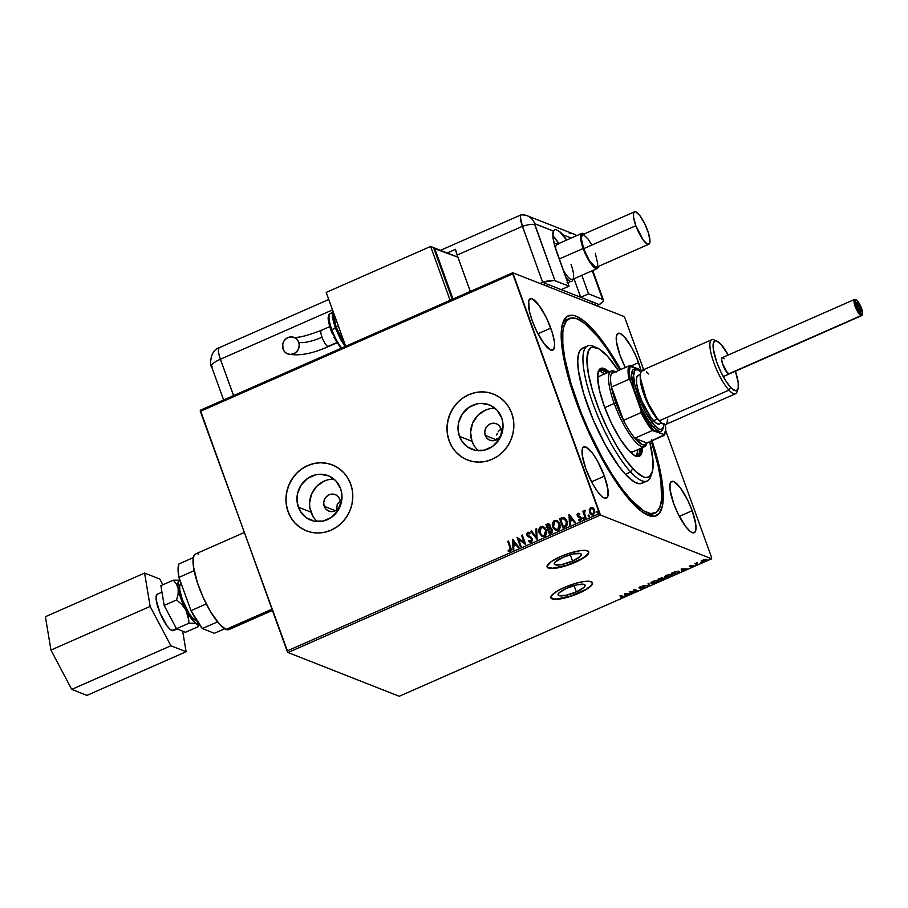 <?xml version="1.0" encoding="UTF-8"?>
<svg xmlns="http://www.w3.org/2000/svg" width="908" height="908" viewBox="0 0 908 908"><rect width="100%" height="100%" fill="white"/><g stroke="black" fill="none" stroke-linecap="round" stroke-linejoin="round"><path stroke-width="1.36" d="M553.698 521.044L552.382 523.984L553.154 527.889L555.56 530.363L558.874 529.943L560.259 526.617L559.464 523.099L556.922 520.534L553.71 521.033M555.73 530.42L553.006 527.139C551.973 524.472 552.529 522.304 554.663 520.625L554.47 520.545C552.336 522.225 551.78 524.404 552.802 527.06L555.809 530.465L558.114 530.42C560.27 528.762 560.838 526.595 559.816 523.927L556.82 520.488L554.47 520.545L556.91 520.534M576.342 591.903L574.049 585.558L576.342 591.903L565.968 595.308L558.897 595.625L558.045 594.479L559.26 592.663L566.853 588.168A14.358 3.496 -19.9 0 1 585.104 585.149A14.358 3.496 -19.9 0 1 576.342 591.903A14.358 3.496 -19.9 0 1 558.091 594.922A14.358 3.496 -19.9 0 1 566.853 588.168L577.216 584.763L584.298 584.446L585.138 585.581L583.935 587.397L576.342 591.903M572.562 561.042L570.258 554.697L572.562 561.042L562.188 564.447L555.117 564.765L554.266 563.618L555.48 561.802L563.062 557.308A14.358 3.496 -19.9 0 1 581.313 554.289A14.358 3.496 -19.9 0 1 572.562 561.042A14.358 3.496 -19.9 0 1 554.311 564.061A14.358 3.496 -19.9 0 1 563.062 557.308L573.436 553.903L580.507 553.585L581.358 554.72L580.144 556.547L572.562 561.042M547.047 566.842A22.144 5.391 160.1 0 0 575.127 562.052L575.229 562.324A22.144 5.391 -19.9 0 1 547.093 566.978A22.144 5.391 -19.9 0 1 560.599 556.559L550.952 561.836L547.025 566.297L548.33 568.056L550.135 568.453L555.696 568.204L563.119 566.626L575.229 562.324L584.865 557.047L588.793 552.586L588.543 551.553L585.683 550.43L580.121 550.679L568.646 553.483L560.599 556.559A22.144 5.391 -19.9 0 1 588.725 551.905A22.144 5.391 -19.9 0 1 575.229 562.324L575.127 562.052A22.144 5.391 160.1 0 0 588.668 551.769M550.827 597.702A22.144 5.391 160.1 0 0 578.907 592.913L579.009 593.185A22.144 5.391 -19.9 0 1 550.872 597.839A22.144 5.391 -19.9 0 1 564.379 587.419L557.444 590.938L551.349 595.864L551.065 598.19L552.121 598.917L559.476 599.064L566.898 597.487L579.009 593.185L588.656 587.907L592.584 583.447L592.322 582.414L589.462 581.29L583.901 581.54L576.489 583.118L564.379 587.419A22.144 5.391 -19.9 0 1 592.515 582.766A22.144 5.391 -19.9 0 1 579.009 593.185L578.907 592.913A22.144 5.391 160.1 0 0 592.459 582.63M655.02 513.031A106.27 27.467 -113.8 0 1 631.23 500.058L630.095 500.558L631.23 500.058L643.715 510.886L650.593 513.576L656.007 512.509L659.719 507.72L661.614 499.4L660.899 481.036L658.062 465.543L651.274 441.061A106.27 27.467 -113.8 0 1 655.02 513.031L652.409 514.178A106.27 27.467 -113.8 0 1 645.849 514.246A106.27 27.467 66.2 0 0 653.658 513.474M652.023 440.732A109.221 28.227 -113.8 0 1 647.688 515.131A109.221 28.227 -113.8 0 1 576.115 401.563L592.663 440.766L602.231 459.3L612.185 476.155L622.139 490.695L631.718 502.351L640.537 510.693L648.267 515.369L654.623 516.232L659.344 513.224L662.25 506.471L663.237 496.245L661.047 475.247L657.222 458.268L651.672 439.654M485.281 435.443L496.494 439.847L485.281 435.443L484.759 432.083L485.508 428.712L487.414 425.852L490.184 423.911L493.407 423.207L496.574 423.843L499.218 425.716L500.944 428.542A8.853 8.274 111.5 0 1 498.901 438.042A8.853 8.274 111.5 0 1 489.866 440.232A8.853 8.274 111.5 0 1 485.281 435.443A8.853 8.274 111.5 0 1 487.324 425.943A8.853 8.274 111.5 0 1 496.347 423.752A8.853 8.274 111.5 0 1 500.944 428.542L501.466 431.902L500.717 435.261L498.81 438.133L496.029 440.074L492.817 440.777L489.639 440.142L486.994 438.269L485.281 435.443M324.224 506.312L335.438 510.716L324.224 506.312L323.702 502.953L324.451 499.582L326.358 496.721L329.139 494.781L332.351 494.077L335.529 494.712L338.173 496.585L339.887 499.411A8.853 8.274 111.5 0 1 337.844 508.911A8.853 8.274 111.5 0 1 328.821 511.102A8.853 8.274 111.5 0 1 324.224 506.312A8.853 8.274 111.5 0 1 326.267 496.812A8.853 8.274 111.5 0 1 335.302 494.622A8.853 8.274 111.5 0 1 339.887 499.411L340.409 502.771L339.66 506.131L337.753 509.002L334.984 510.943L331.761 511.647L328.594 511.011L325.938 509.138L324.224 506.312M334.099 479.22A23.869 22.314 -68.5 0 0 310.956 512.146L298.369 507.197A23.869 22.314 111.5 0 1 303.874 481.603A23.869 22.314 111.5 0 1 328.219 475.701A23.869 22.314 111.5 0 1 340.579 488.629L341.714 493.044L341.397 502.283L337.753 510.852L331.318 517.447L323.089 521.067L314.304 521.169L306.302 517.719L300.31 511.261L297.245 502.771L297.552 493.543L301.195 484.974L307.63 478.368L315.859 474.748L320.274 474.248L328.821 475.951L335.96 481.002L340.579 488.629A23.869 22.314 111.5 0 1 335.075 514.212A23.869 22.314 111.5 0 1 310.74 520.125A23.869 22.314 111.5 0 1 298.369 507.197L310.956 512.146A23.869 22.314 -68.5 0 0 317.437 521.555M495.144 408.35A23.869 22.314 -68.5 0 0 472.001 441.277L459.425 436.328A23.869 22.314 111.5 0 1 464.93 410.734A23.869 22.314 111.5 0 1 489.264 404.832A23.869 22.314 111.5 0 1 501.625 417.759L502.76 422.175L502.453 431.414L498.798 439.983L492.374 446.577L484.134 450.198L475.349 450.3L467.359 446.849L461.366 440.391L458.29 431.902L458.597 422.674L462.251 414.105L468.676 407.499L476.916 403.878L481.319 403.379L489.877 405.082L497.005 410.132L501.625 417.759A23.869 22.314 111.5 0 1 496.12 443.342A23.869 22.314 111.5 0 1 471.785 449.256A23.869 22.314 111.5 0 1 459.425 436.328L472.001 441.277A23.869 22.314 -68.5 0 0 478.493 450.686M493.396 394.038A35.423 33.119 111.5 0 1 511.749 413.219L508.866 407.181L504.893 401.904L499.968 397.591L494.304 394.413L488.107 392.483L481.603 391.881L475.066 392.631L468.732 394.696L462.842 398.01L457.632 402.426L453.296 407.794L450.005 413.9L447.882 420.517L447.008 427.373L447.428 434.217L449.108 440.789A35.423 33.119 111.5 0 1 457.28 402.8A35.423 33.119 111.5 0 1 493.396 394.038L493.498 394.072A35.423 33.119 -68.5 0 0 457.36 402.857A35.423 33.119 -68.5 0 0 449.199 440.823A35.423 33.119 -68.5 0 0 467.541 460.004L467.461 459.97A35.423 33.119 111.5 0 1 449.108 440.789L451.991 446.827L455.964 452.105L460.878 456.406L466.553 459.596L472.75 461.525L479.242 462.127L485.791 461.377L492.125 459.312L498.004 455.998L503.214 451.571L507.549 446.203L510.841 440.096L512.963 433.491L513.837 426.635L513.429 419.791L511.749 413.219A35.423 33.119 111.5 0 1 503.577 451.197A35.423 33.119 111.5 0 1 467.461 459.97M332.351 464.907A35.423 33.119 111.5 0 1 350.704 484.089L347.821 478.051L343.837 472.773L338.922 468.46L333.259 465.282L327.05 463.352L320.558 462.751L314.02 463.5L307.687 465.566L301.796 468.88L296.587 473.295L292.251 478.664L288.96 484.77L286.837 491.387L285.963 498.242L286.372 505.086L288.052 511.658A35.423 33.119 111.5 0 1 296.224 473.67A35.423 33.119 111.5 0 1 332.351 464.907L332.441 464.941A35.423 33.119 -68.5 0 0 296.314 473.726A35.423 33.119 -68.5 0 0 288.154 511.692A35.423 33.119 -68.5 0 0 306.495 530.874L306.405 530.84A35.423 33.119 111.5 0 1 288.052 511.658L290.935 517.696L294.918 522.974L299.833 527.276L305.497 530.465L311.705 532.394L318.197 532.996L324.735 532.247L331.068 530.181L336.959 526.867L342.168 522.441L346.504 517.072L349.796 510.966L351.918 504.36L352.792 497.505L352.383 490.661L350.704 484.089A35.423 33.119 111.5 0 1 342.532 522.066A35.423 33.119 111.5 0 1 306.405 530.84M692.18 510.716A28.046 7.253 -113.8 0 1 694.211 532.735A28.046 7.253 -113.8 0 1 673.645 503.418L677.89 513.485L685.461 526.311L690.182 531.441L692.168 532.644L695.006 532.099L695.755 530.363L695.755 524.313L692.18 510.716L687.935 500.649L680.364 487.834L673.657 481.49L670.808 482.046L670.059 483.782L670.059 489.832L673.645 503.418A28.046 7.253 -113.8 0 1 671.614 481.399A28.046 7.253 -113.8 0 1 692.18 510.716L679.343 516.368L692.18 510.716M550.781 328.106A28.046 7.253 -113.8 0 1 552.813 350.125A28.046 7.253 -113.8 0 1 532.247 320.808L536.492 330.875L544.062 343.689L550.77 350.034L553.619 349.478L554.618 345.119L554.368 341.692L552.416 333.02L546.537 318.038L538.966 305.213L532.258 298.88L530.624 298.664L528.672 301.161L529.409 311.296L532.247 320.808A28.046 7.253 -113.8 0 1 530.215 298.789A28.046 7.253 -113.8 0 1 550.781 328.106L537.945 333.747L550.781 328.106M604.388 476.167A28.046 7.253 -113.8 0 1 606.408 498.197A28.046 7.253 -113.8 0 1 585.853 468.88L592.549 483.703L597.668 491.761L602.39 496.903L604.376 498.106L607.214 497.55L607.963 495.813L607.963 489.764L604.388 476.167L597.68 461.343L592.572 453.285L585.853 446.952L583.015 447.496L582.266 449.233L582.266 455.283L585.853 468.88A28.046 7.253 -113.8 0 1 583.821 446.861A28.046 7.253 -113.8 0 1 604.388 476.167L591.539 481.819L604.388 476.167M638.574 362.644A28.046 7.253 -113.8 0 1 640.878 369.965L636.587 357.582L631.877 347.821L624.307 336.766L620.05 333.429L618.416 333.202L616.464 335.71L616.464 341.76L620.039 355.357L625.328 367.513A28.046 7.253 -113.8 0 1 620.039 355.357A28.046 7.253 -113.8 0 1 618.019 333.327A28.046 7.253 -113.8 0 1 638.574 362.644L630.878 366.038L638.574 362.644M288.029 652.523L600.46 515.029L711.668 558.783L399.236 696.277L288.029 652.523L200.316 411.381L512.759 273.887L599.496 513.497L287.053 650.979L200.316 410.223L512.759 272.74L200.316 410.223L200.316 411.381L512.759 273.887L512.759 272.74L623.966 316.495L512.759 272.74L600.46 515.029L599.496 513.497L287.053 650.979L288.029 652.523L399.236 696.277L711.668 558.783L600.46 515.029L288.029 652.523M701.43 561.121L701.884 561.836L704.233 561.587L707.071 559.737L703.496 559.884L701.509 561.008L701.623 561.768L705.493 561.144L706.776 559.498L705.21 559.453L702.905 560.123L701.623 561.768M697.48 564.628L698.184 564.322L696.538 563.482L697.492 562.574L694.983 563.641L697.48 564.628L695.539 563.403L697.48 564.628L698.184 564.322L696.595 563.607L697.492 562.574L694.983 563.641L697.48 564.628M690.069 565.775L689.501 566.649L692.69 566.297L690.75 567.341L693.406 566.251L690.08 566.308L691.783 565.309L689.388 566.615L692.6 566.217L690.75 567.341L692.532 566.842L693.292 565.911L690.08 566.308L691.783 565.309L689.388 566.615M677.232 573.538L679.445 572.131L678.503 571.2L671.693 573.13L675.109 574.469L677.232 573.538C679.547 572.415 680.16 571.688 679.07 571.348L675.37 571.609L671.693 573.13L675.109 574.469L677.232 573.538M661.523 580.45L664.758 578.51L662.216 578.612L662.511 578.044L661.591 577.874L658.107 579.111L661.523 580.45L658.663 578.861L661.523 580.45L664.531 578.317L662.216 578.612L662.352 577.942L658.107 579.111L661.523 580.45M649.22 585.864L648.857 583.174L648.096 583.515L648.46 585.512L642.887 585.808L649.22 585.864L648.425 585.32L649.345 585.808L648.857 583.174L648.096 583.515L648.46 585.512L642.887 585.808L649.22 585.864M633.296 592.867L630.754 591.868L637.859 590.858L634.454 589.519L633.75 589.825L636.292 590.824L629.323 591.766L632.592 593.185L633.296 592.867L630.754 591.868L637.859 590.858L634.454 589.519L633.75 589.825L636.292 590.824L629.176 591.834L633.296 592.867M622.196 596.806L622.411 597.419L620.346 598.315L623.512 596.885L619.926 595.909L622.196 596.806L620.482 595.659L622.196 596.806L620.346 598.315L622.457 597.714L622.933 596.511L620.629 595.603L619.926 595.909L622.196 596.806L622.105 597.577M624.727 593.798L625.215 596.431L625.828 595.251L628.393 594.116L631.185 593.798L624.84 593.741L625.215 596.431L625.828 595.251L628.393 594.116L631.185 593.798L624.727 593.798M643.522 588.441L644.34 587.181L639.731 587.646L642.319 586.466L638.96 587.896L643.715 587.51L640.719 589.054L643.329 588.532L644.521 587.238L639.834 587.726L642.319 586.466L639.141 588.043L643.817 587.544L640.719 589.054L643.522 588.441M650.968 583.14L656.7 582.641C658.856 581.506 659.424 580.757 658.413 580.394L653.056 581.256C650.923 582.391 650.378 583.129 651.399 583.492L656.28 582.822L658.822 580.723L654.804 580.632L651.433 582.21L651.399 583.492L650.968 582.834M664.985 577.511L671.057 576.296L672.408 574.741L669.968 574.321L666.438 575.366L664.531 577L670.286 576.671C672.442 575.536 673.01 574.787 671.999 574.412L666.642 575.275C664.508 576.41 663.964 577.159 664.985 577.511L664.554 577.159M681.182 568.953L681.67 571.586L682.283 570.406L684.848 569.271L687.64 568.953L681.295 568.896L681.67 571.586L682.283 570.406L684.848 569.271L687.64 568.953L681.182 568.953M695.017 565.514L696.232 565.139L695.312 565.139M700.397 563.142L701.612 562.767L700.704 562.767M709.182 559.271L710.396 558.897L709.489 558.908M711.668 557.637L665.609 430.381L711.668 557.637M643.636 369.681L624.931 318.027L643.636 369.681M591.721 514.881L589.644 512.464L589.247 509.638L590.041 513.531L592.061 514.961L593.31 514.791L594.899 512.191L593.98 508.911L591.324 507.493L589.247 509.638L590.926 507.742L589.247 509.638L589.451 512.384L591.619 514.847L593.31 514.791L594.604 510.114L593.038 507.969L590.926 507.742L593.23 508.049M585.297 518.184L586 517.866L584.366 512.623L585.002 510.273L583.878 511.999L583.515 510.988L582.811 511.295L585.297 518.184L586 517.866L584.423 513.145L585.308 510.33L583.878 511.999L583.515 510.988L582.811 511.295L585.297 518.184M579.179 520.545L580.348 520.5L581.109 517.855L577.897 515.369L578.248 514.144L579.406 514.473L579.599 513.701L577.897 513.315L577.091 514.371L577.624 516.47L580.348 518.037L580.291 519.421L578.736 519.387L578.566 520.205L580.121 520.579L581.131 519.648L581.109 517.855L577.829 515.029L579.599 513.701L577.897 513.315L579.803 513.78M565.048 527.094L566.796 525.743L567.33 524.029L566.036 519.228L563.198 517.378L559.521 518.604L562.926 528.025L565.048 527.094C567.364 525.675 567.977 523.632 566.887 520.954L563.198 517.378L559.521 518.604L562.926 528.025L565.048 527.094M549.34 534.006L552.007 532.587L552.575 530.59L551.485 528.286L550.044 527.798L549.953 524.915L548.137 523.746L545.935 524.574L549.34 534.006L551.167 533.2L552.359 529.58L550.044 527.798L550.169 525.414L548.841 523.837L545.935 524.574L549.34 534.006M537.048 539.409L536.673 528.649L535.913 528.989L536.276 537.116L531.475 530.942L530.703 531.282L537.048 539.409M521.113 546.423L518.582 539.409L525.687 544.414L522.27 534.994L521.567 535.3L524.109 542.326L517.004 537.309L520.409 546.73L521.113 546.423L518.582 539.409L525.687 544.414L522.27 534.994L521.567 535.3L524.109 542.326L517.004 537.309L520.409 546.73L521.113 546.423M508.446 550.339L508.855 551.462L508.446 550.339L510.114 550.589L510.024 547.649L510.421 549.919L508.253 550.259L508.162 551.145L510.285 551.474L511.329 549.601L508.446 541.077L507.754 541.384L510.217 547.728L507.754 541.384L510.024 547.649L509.921 550.509L508.253 550.259L508.957 551.508M512.555 539.273L513.031 549.976L513.803 549.646L513.644 546.207L516.209 545.084L518.241 547.683L519.001 547.354L512.668 539.216L513.031 549.976L513.803 549.646L513.644 546.207L516.209 545.084L518.241 547.683L519.001 547.354L512.555 539.273M530.113 542.246L528.535 541.054L531.339 542.201L532.542 539.738L531.282 537.332L527.798 535.164L527.945 533.359L529.807 533.915L530.136 533.098L527.957 532.224L526.822 533.563L527.117 535.561L531.067 538.274L531.759 539.704L530.942 541.259L528.933 540.317L528.535 541.054L531.339 542.201L532.349 538.807L527.65 534.846L528.138 533.246L528.944 533.291M542.326 536.48L539.216 533.041L541.974 536.333L545.288 535.924L546.65 531.668L544.868 527.605L542.269 526.254L539.863 527.264L538.796 529.966L539.409 533.121C538.387 530.454 538.943 528.286 541.077 526.595L540.884 526.526C538.75 528.206 538.194 530.374 539.216 533.041L542.224 536.446L544.516 536.401C546.684 534.744 547.252 532.576 546.23 529.909L543.234 526.47L540.884 526.526L543.324 526.515M569.01 514.427L569.486 525.142L570.258 524.801L570.099 521.362L572.664 520.239L574.696 522.849L575.456 522.509L569.123 514.371L569.486 525.142L570.258 524.801L570.099 521.362L572.664 520.239L574.696 522.849L575.456 522.509L569.01 514.427M583.901 519.104L582.834 518.491L583.833 518.945L583.878 517.719L582.788 517.912L583.027 518.57L583.333 517.526L582.834 518.491L583.708 519.024L584.003 517.98L583.14 517.447L584.196 518.059M589.281 516.731L588.225 516.119L589.213 516.573L589.258 515.347L588.18 515.54L588.418 516.198L588.713 515.154L588.225 516.119L589.088 516.652L589.394 515.608L588.52 515.074L589.587 515.687M598.066 512.861L597.01 512.26L597.997 512.714L598.043 511.488L596.965 511.669L597.203 512.339L597.498 511.295L597.01 512.26L597.873 512.782L598.179 511.737L597.305 511.215L598.372 511.817M623.966 316.495L624.931 318.027L623.966 316.495M620.697 369.545L602.288 340.829L588.18 324.565L583.889 320.83L576.16 316.154L572.789 315.235L567.228 316.313L563.403 321.216L561.439 329.752L562.166 348.615L567.205 373.256L576.115 401.563A109.221 28.227 -113.8 0 1 562.915 322.476A109.221 28.227 -113.8 0 1 620.697 369.545M568.158 319.196A106.27 27.467 66.2 0 0 562.324 324.428A106.27 27.467 -113.8 0 1 566.796 319.639L569.384 318.504M646.258 514.359L646.655 513.497M500.546 429.405L499.23 430.494L500.546 429.405M498.129 431.833L499.23 430.494L498.129 431.833M496.721 434.989L497.278 433.343L496.721 434.989M496.562 438.394L496.982 440.039L496.562 438.394M340.262 500.807L337.209 504.598L336.562 510.035L337.209 504.598L340.477 500.66M327.152 463.386L320.66 462.785M314.111 463.534L307.778 465.6L301.899 468.914M296.689 473.34L292.353 478.709L289.062 484.815L286.939 491.421L286.065 498.276M286.474 505.12L288.154 511.692L291.037 517.73M295.009 523.008L299.924 527.321L305.599 530.499M488.198 392.517L481.705 391.916M475.168 392.665L468.834 394.73L462.944 398.044M457.734 402.471L453.398 407.84L450.107 413.946L447.984 420.552L447.111 427.407M447.519 434.251L449.199 440.823L452.082 446.861M456.066 452.139L460.98 456.452L466.644 459.63M489.503 408.827L485.224 410.223L477.756 415.433L472.614 423.162L470.594 432.242L472.001 441.277L473.942 445.351M328.446 479.696L324.179 481.092L316.699 486.302L311.569 494.031L309.549 503.111L309.821 507.72L312.897 516.221M508.162 551.145L510.285 551.474L510.75 547.433L508.446 541.077L507.754 541.384L508.503 541.213L507.947 541.463L510.659 549.215L510.205 550.543L508.73 550.441M518.343 547.638L516.209 545.084L518.343 547.638M513.224 549.896L512.748 539.341L513.224 549.896M513.792 545.186L515.755 544.323L513.429 541.52L515.755 544.323L513.429 541.52L515.562 544.244L513.599 545.106L515.755 544.323L513.599 545.106L513.429 541.52L513.792 545.186M520.556 546.673L517.004 537.309L520.556 546.673M524.313 542.405L521.567 535.3L522.327 535.13L521.76 535.38L524.313 542.405M525.584 544.459L518.582 539.409L525.584 544.459M530.227 541.281L528.933 540.317L528.535 541.054L529.092 540.476L528.728 541.123L530.34 542.337M530.942 541.259L531.634 539.102L530.329 541.327M531.067 538.274L529.364 537.286L531.067 538.274M527.843 536.469L529.557 537.366L527.162 535.277L527.843 536.469M528.138 533.246L529.807 533.915L530.136 533.098L527.798 532.281L526.958 535.198L527.798 532.281L529.046 532.315M529.239 533.427L528.331 533.325M529.307 541.701L529.966 542.178M529.273 532.406L527.355 532.871L527.094 535.073L528.15 536.639L531.078 538.194M531.271 538.353L531.782 540.691L530.011 541.168M531.475 530.942L530.703 531.282L531.566 531.067L530.896 531.362L537.15 539.375L536.673 528.649L535.913 528.989L536.276 537.116L531.475 530.942M536.469 537.196L535.913 528.989L536.685 528.808L536.106 529.069L536.469 537.196M543.642 526.64L540.68 526.81L539.057 529.512L539.579 533.541L542.178 536.412M543.381 527.571L545.595 529.954L546.003 533.2L544.664 535.357L542.314 535.448M542.428 535.504L544.346 535.527L545.719 530.295L544.153 535.448L542.326 535.47L539.919 532.735L541.259 527.469L543.154 527.48L545.719 530.295L543.256 527.525M549.022 523.916L546.128 524.654L549.488 533.938L545.935 524.574L548.931 523.882M550.929 527.945L550.044 527.798M550.691 528.808L551.735 529.693L551.848 531.486L549.885 532.803L551.848 529.966L550.135 528.762M549 524.938L549.783 526.946L548.273 528.331L549.669 525.823L547.91 524.994M546.979 525.233L548.704 524.813L549.669 525.823L548.636 528.172L546.979 525.233L549.476 525.743L549.329 527.503L548.08 528.252L546.979 525.233M549.942 528.683L551.848 529.966L551.451 531.748L549.885 532.803L548.432 529.228L549.942 528.683L551.655 529.886L549.692 532.724L548.432 529.228L550.747 528.819M547.717 524.915L548.807 524.858M555.912 530.499L553.006 527.139L552.552 524.983L553.301 521.805L555.526 520.375M557.24 520.67L556.048 520.352M559.305 524.313L559.498 527.639L557.932 529.546L555.9 529.477L553.505 526.754L554.845 521.498L556.74 521.51L559.305 524.313L556.933 521.578L559.305 524.313L557.739 529.466L559.305 524.313M557.739 529.466L555.106 529.035L553.392 526.402L553.369 523.269L555.185 521.374L557.501 521.93L559.226 524.586L559.294 527.559L557.739 529.466M564.674 517.821L562.801 517.492L559.714 518.672L563.074 527.957L559.521 518.604L564.209 517.617M564.118 517.571L563.198 517.378M563.891 518.57L565.911 520.318L566.74 523.734L565.934 525.516L563.482 526.822L560.565 519.263L564.095 518.627M563.153 518.434L565.423 519.773L566.558 523.042L565.979 525.176L563.482 526.822L566.024 525.426L566.376 521.34L565.832 525.346L563.278 526.742L560.565 519.263L563.153 518.434L566.376 521.34L563.346 518.502M574.798 522.804L572.664 520.239L574.798 522.804M569.679 525.051L569.214 514.495L569.679 525.051M570.247 520.341L572.21 519.478L569.884 516.675L572.21 519.478L569.884 516.675L572.017 519.399L570.054 520.273L572.21 519.478L570.054 520.273L569.884 516.675L570.247 520.341M579.599 513.701L577.897 513.315L577.204 515.71L580.416 518.207L579.962 519.682L578.736 519.387L579.281 520.579M578.248 514.144L579.406 514.473M579.599 514.552L578.441 514.223L579.599 514.552M580.496 516.89L578.294 515.914M580.099 516.607L580.689 516.97M578.566 520.205L578.918 519.512L580.155 519.762L578.736 519.387M579.61 520.681L578.918 519.512L580.155 519.762L580.609 518.275L577.817 516.675L580.019 517.617M580.076 517.605L579.202 517.31M577.817 516.675L577.204 515.71L577.897 513.315M579.406 513.542L578.09 513.395L577.284 514.439L577.658 516.312L578.884 517.22M579.168 513.44L578.544 513.304M580.212 517.696L580.155 519.762M584.003 517.98L583.14 517.447M582.834 518.491L583.708 519.024M583.867 517.605L582.981 517.991L583.617 519.138M585.444 518.116L582.811 511.295L583.56 511.125L583.004 511.374L585.444 518.116M585.354 510.364L584.071 512.078L584.684 510.33L585.501 510.398M589.394 515.608L588.52 515.074M588.225 516.119L589.088 516.652M589.258 515.233L588.373 515.619L589.008 516.765M593.038 507.969L590.733 507.663L589.371 510.069L589.451 512.384L592.254 515.04M592.13 507.572L591.517 507.572M591.868 513.996L593.196 514.03L594.093 510.512L592.391 508.582L593.9 510.432L593.003 513.951L591.766 513.962L590.155 512.078L591.029 508.514L592.606 508.673L594.002 510.285L594.241 512.702L593.196 514.03L591.426 513.724M592.413 508.605L593.809 510.205L594.048 512.623L593.003 513.951L591.221 513.644L589.95 510.114L590.813 508.628L592.3 508.548M598.179 511.737L597.305 511.215M597.01 512.26L597.873 512.782M598.043 511.363L597.158 511.749L597.793 512.895M545.526 530.215L545.81 533.121L544.766 535.062L542.768 535.606L540.998 534.551L539.579 531.305L540.646 527.866L543.188 527.491L545.526 530.215M622.74 595.966L622.264 597.169M622.003 596.261L621.912 597.044L622.457 596.511M622.513 597.055L623.251 596.545M625.669 594.695L625.975 596.091L625.113 595.852L625.669 594.695M625.453 593.753L625.771 594.978L625.453 593.753M625.612 594.093L627.734 594.116L625.771 594.978L625.487 593.753L627.734 594.116L625.771 594.978L625.612 594.093M632.547 592.572L629.97 591.687L632.547 592.572M636.099 590.291L634.306 589.587L636.099 590.291M636.883 590.472L636.202 590.575L636.883 590.472M643.817 587.544L643.114 588.327M642.921 587.794L643.624 586.999L642.921 587.794M639.834 587.726L640.322 587.158M640.117 586.613L639.754 587.521M639.629 587.192L640.503 587.181M644.328 586.693L643.318 587.907M643.727 587.714L644.453 587.147M648.766 583.22L649.345 585.808L648.766 583.22M650.945 582.811L652.001 583.106L653.272 581.449L657.54 580.235L658.062 580.995L657.664 580.246M657.71 580.7L657.608 581.79L654.952 583.004L652.103 583.186L653.442 581.381L657.426 580.621L656.325 582.516L652.103 583.186L651.558 582.357M662.216 578.612L662.273 577.84M664.338 577.783L663.158 579.111M663.805 578.782L664.463 578.271M659.163 578.929L661.796 578.373L660.252 579.361L659.072 578.68L661.66 578.26L660.252 579.361L659.163 578.929M660.422 578.668L661.455 577.715M662.102 578.271L662.125 578.873L663.839 578.623L661.875 580.008L660.513 579.247L662.125 578.873L661.921 578.328L660.763 578.805M663.839 578.623L661.875 580.008L660.604 579.508L663.964 578.736L663.771 578.192M670.195 576.41L665.689 577.204L665.394 576.546L666.71 575.547L671.125 574.253L671.58 575.388L670.24 576.387M665.155 576.41L665.689 577.204L666.937 575.15L671.296 574.73L669.752 576.614L665.689 577.204M675.064 573.867L672.249 572.88L675.064 573.867M678.651 572.176L675.461 574.026L672.658 572.71L678.185 571.166L678.741 572.074M678.367 571.654L678.015 572.835L675.461 574.026L672.749 572.959L676.381 571.62L678.719 571.915L678.31 571.177M677.811 572.29L678.174 571.109M682.124 569.849L682.43 571.245L681.556 571.007L682.124 569.849M681.908 568.907L682.226 570.133L681.908 568.907M682.067 569.248L684.189 569.271L682.226 570.133L681.942 568.907L684.189 569.271L682.226 570.133L682.067 569.248M693.099 565.366L692.327 566.308M690.999 565.888L690.001 566.671L689.195 566.081M689.308 566.115L690.069 566.093M692.498 566.229L693.099 565.843M696.595 563.607L697.06 562.949M696.867 562.415L696.538 563.437M696.402 563.062L697.151 563.448M705.414 560.917L702.077 561.155L705.925 559.385L706.276 560.259L705.403 560.917M702.145 561.337L701.226 560.577M701.328 561.178L702.327 561.337M706.084 559.805L705.187 561.019L702.327 561.462L703.677 560.054L706.299 559.986L706.072 559.385M702.327 561.462L701.895 560.724M550.963 597.918L556.309 599.098L570.86 595.989L585.842 589.394L590.609 585.978L592.481 583.174M547.183 567.057L552.529 568.238L567.08 565.128L582.062 558.534L586.829 555.117L588.702 552.314M862.214 314.429A8.853 2.293 -113.8 0 1 861.658 315.666A8.853 2.293 -113.8 0 1 861.022 315.644L861.51 314.486A7.968 2.054 -113.8 0 1 856.244 306.178A7.968 2.054 -113.8 0 1 856.244 299.946L855.166 299.481A8.853 2.293 66.2 0 0 855.166 306.416A8.853 2.293 66.2 0 0 861.022 315.644A8.853 2.293 -113.8 0 1 855.563 307.449A8.853 2.293 -113.8 0 1 854.53 299.458A8.853 2.293 -113.8 0 1 855.166 299.481A8.853 2.293 -113.8 0 1 855.268 299.526A8.853 2.293 66.2 0 0 855.222 299.504A8.853 2.293 66.2 0 0 855.166 299.481L856.244 299.946L855.222 300.593L855.222 302.319L856.812 307.619L861.51 314.486L862.6 313.09L861.51 308.255L858.877 302.807L856.244 299.946A7.968 2.054 -113.8 0 1 856.289 299.969A7.968 2.054 -113.8 0 1 860.761 306.393A7.968 2.054 -113.8 0 1 862.475 314.02A7.968 2.054 -113.8 0 1 861.51 314.486L861.022 315.644L728.681 373.869L861.022 315.644A8.853 2.293 66.2 0 0 862.089 315.121L862.475 314.02M860.568 312.034L860.636 312.068A5.312 1.373 -113.8 0 1 857.617 307.767A5.312 1.373 -113.8 0 1 856.482 302.682A5.312 1.373 -113.8 0 1 857.118 302.375L860.262 306.949L861.306 311.637L860.251 311.841L858.389 309.333L856.437 303.953L857.118 302.375L856.63 303.522A4.426 1.146 66.2 0 0 856.403 303.488A4.426 1.146 -113.8 0 1 856.63 303.522L856.63 303.522A4.426 1.146 -113.8 0 1 859.297 307.46A4.426 1.146 -113.8 0 1 859.955 311.569A4.426 1.146 66.2 0 0 859.297 307.46A4.426 1.146 66.2 0 0 856.63 303.522L857.118 302.375A5.312 1.373 -113.8 0 1 860.636 307.914A5.312 1.373 -113.8 0 1 860.636 312.068L860.58 312.046M161.964 592.175L157.334 594.207A19.885 5.142 66.2 0 0 159.66 612.14A19.885 5.142 66.2 0 0 171.907 630.538L176.39 628.563L171.907 630.538A19.885 5.142 66.2 0 0 173.36 630.606L177.083 628.96M181.225 583.696L180.828 583.867A19.885 5.142 66.2 0 0 183.155 601.811A19.885 5.142 66.2 0 0 195.402 620.198L196.559 620.357M244.184 532.565L195.685 553.903A41.325 10.68 66.2 0 0 200.52 591.187A41.325 10.68 66.2 0 0 225.978 629.426L271.923 609.2L225.978 629.426A41.325 10.68 66.2 0 0 228.975 629.562L272.377 610.46M199.034 623.138L196.639 623.603L193.052 620.788L187.388 612.741L183.314 604.671L180.079 596.215L177.9 586.523L178.184 581.88L180.09 580.314M181.123 583.776L179.727 585.558L179.727 589.848L182.27 599.484L188.83 613.059L192.394 617.826L195.402 620.198A19.885 5.142 66.2 0 0 196.48 620.368M214.401 633.296L202.336 628.552L190.986 610.664L178.933 577.363L178.059 569.259L178.944 563.936A39.85 10.294 66.2 0 0 178.933 577.363L194.13 570.678L178.933 577.363L190.986 610.664A39.85 10.294 66.2 0 0 202.336 628.552L217.477 621.889L202.336 628.552L214.401 633.296L224.673 628.779L214.401 633.296M230.802 627.507L229.349 629.357L225.978 629.426L219.713 624.5L210.429 611.481L203.222 597.532L197.399 582.686L193.393 566.32L193.404 557.41L194.505 554.856L196.287 553.71M197.411 553.698L198.682 554.039M206.298 603.933L190.986 610.664L206.298 603.933M193.359 557.603L178.944 563.936L193.359 557.603M198.58 623.558A23.619 6.106 -113.8 0 1 196.639 623.603L198.058 624.92L197.91 626.804L198.886 624M198.818 623.875L197.91 626.804L185.482 632.274L176.47 628.722L188.898 623.251L196.639 623.603A23.619 6.106 -113.8 0 1 185.981 610.176A23.619 6.106 -113.8 0 1 178.184 588.634L178.127 594.104L176.595 599.938L181.895 604.558L185.981 610.176L188.24 616.555L188.898 623.251L195.231 623.251L198.058 624.92L197.91 626.804L185.482 632.274L176.47 628.722L164.166 605.409L160.875 585.649L173.303 580.178L179.625 580.167L173.303 580.178L176.424 583.935L178.184 588.634A23.619 6.106 -113.8 0 1 180 580.314M173.303 580.178L160.875 585.649L164.166 605.409L176.595 599.938L164.166 605.409L176.47 628.722L188.898 623.251L188.739 619.903L185.981 610.176L181.895 604.558L176.595 599.938L178.127 594.104L178.184 588.634L176.424 583.935L173.303 580.178M186.106 651.74L86.918 695.392L71.709 689.399L170.897 645.758L186.106 651.74L182.678 631.173L186.106 651.74L170.897 645.758L71.709 689.399L50.95 650.071L150.138 606.419L170.897 645.758L150.138 606.419L50.95 650.071L45.4 616.714L144.588 573.073L150.138 606.419L144.588 573.073L45.4 616.714L50.95 650.071L71.709 689.399L86.918 695.392L186.106 651.74M159.797 579.054L144.588 573.073L159.797 579.054L162.827 584.786L159.797 579.054M157.629 594.116L156.244 595.898L156.233 600.177L160.183 613.411L167.151 626.043L170.5 629.687L173.065 630.697M568.567 282.763L568.556 282.774A20.668 5.346 -113.8 0 1 567.852 282.887M545.924 285.782L548.534 284.635L593.401 302.296L590.79 303.442L593.401 302.296L548.534 284.635L545.924 285.782M567.069 282.694L569.168 282.286M634.556 211.802L582.346 234.775A17.717 4.574 66.2 0 0 583.628 248.678L635.838 225.717A17.717 4.574 -113.8 0 1 634.556 211.802A17.717 4.574 -113.8 0 1 647.54 230.314A17.717 4.574 -113.8 0 1 648.823 244.229A17.717 4.574 -113.8 0 1 635.838 225.717L583.628 248.678L581.211 237.941L582.607 234.695M584.502 234.309L582.028 233.333L580.518 236.852L582.028 245.126L584.502 251.959L589.474 261.595L592.913 266.203L596.931 268.632L598.361 266.43A19.193 4.96 -113.8 0 1 597.214 268.552A19.193 4.96 -113.8 0 1 583.14 248.497L559.215 259.018L583.14 248.497A19.193 4.96 -113.8 0 1 581.756 233.424L556.956 244.331A19.193 4.96 66.2 0 0 555.821 249.507A19.193 4.96 -113.8 0 1 558.454 244.445L556.672 243.673A20.668 5.346 66.2 0 0 554.3 244.286A20.668 5.346 -113.8 0 1 555.06 243.56A20.668 5.346 -113.8 0 1 557.467 244.116M581.756 233.424A19.193 4.96 -113.8 0 1 584.094 234.003M572.925 279.233A20.668 5.346 -113.8 0 1 571.699 281.389A20.668 5.346 -113.8 0 1 565.888 277.473A20.668 5.346 66.2 0 0 572.71 280.118L573.345 278.291A19.193 4.96 -113.8 0 1 563.187 270.005A19.193 4.96 66.2 0 0 572.415 279.46L597.214 268.552M595.33 253.287L597.759 264.035L597.124 266.793L595.33 267.145L589.474 260.778L583.628 248.678A17.717 4.574 66.2 0 0 596.613 267.202L648.823 244.229M583.64 234.832L587.873 238.838L591.097 243.923M571.03 264.398A19.193 4.96 -113.8 0 1 573.345 278.291M635.838 225.717L643.295 240.166L647.529 244.173L649.334 243.821L649.958 241.063L648.573 233.424L644.862 223.958L640.072 215.866L635.838 211.859L634.805 211.723L633.568 213.301L633.568 217.126L635.838 225.717M521.748 214.663A14.755 3.814 66.2 0 0 522.406 226.342L542.678 282.331A14.755 3.598 -19.9 0 1 554.981 280.651L534.71 224.651A14.755 3.598 160.1 0 0 522.406 226.342L520.386 217.387L520.92 215.083L522.418 214.799L520.92 215.083L520.386 217.387L521.555 223.743L542.678 282.331L554.141 280.436L569.044 286.179L561.212 289.629L542.678 282.331L561.212 289.629L569.044 286.179L554.652 245.625L552.938 236.795L553.347 231.018L534.585 223.708L554.981 280.651L569.044 286.179L556.865 252.526A29.521 7.627 -113.8 0 1 553.347 231.018L555.321 229.338L559.419 231.404L566.637 240.075A29.521 7.627 -113.8 0 0 562.903 234.775L571.234 238.055L562.903 234.775L560.281 232.085M602.617 299.39L603.468 300.185L603.162 301.377L599.257 304.6L580.723 297.302L588.554 293.863L602.617 299.39L592.243 270.732L602.617 299.39A14.755 3.598 -19.9 0 1 603.445 300.105A14.755 3.598 -19.9 0 1 599.257 304.6L596.647 305.746L599.257 304.6L580.723 297.302L574.015 278.756L580.723 297.302L588.554 293.863L602.617 299.39M581.846 275.317L588.554 293.863L581.846 275.317M552.859 235.717L558.806 243.514A29.521 7.627 66.2 0 0 552.859 235.717M440.471 250.336L521.34 214.742A14.755 3.814 -113.8 0 0 522.406 226.342L542.678 282.331L522.406 226.342L457.155 255.057L455.51 249.325L447.201 252.98L455.51 249.325A14.755 3.814 66.2 0 0 457.155 255.057L470.31 291.411L457.155 255.057L522.406 226.342A14.755 3.598 -19.9 0 1 534.71 224.651L534.71 223.686A14.755 13.802 -68.5 0 0 527.139 215.718M521.34 214.742A14.755 3.814 -113.8 0 1 522.418 214.799A14.755 13.802 111.5 0 1 527.06 215.695A14.755 13.802 111.5 0 1 534.71 223.686L553.347 231.018L555.321 229.338L559.419 231.404M569.237 233.22A14.755 13.802 111.5 0 1 573.958 234.151A14.755 13.802 111.5 0 1 576.694 235.649A14.755 13.802 -68.5 0 0 573.89 234.116L576.762 235.626M554.47 229.463L555.321 229.338M328.775 299.481L219.339 347.639C208.931 350.715 210.247 367.706 211.405 366.174L212.234 366.889C210.043 365.391 212.767 362.837 220.406 359.228C217.738 351.169 217.738 347.321 220.417 347.685L219.339 347.639A14.755 3.814 66.2 0 0 220.406 359.228L233.572 395.593L220.406 359.228L332.544 309.889L220.406 359.228A14.755 3.598 160.1 0 0 211.405 366.174L223.64 399.963M593.719 304.589L596.329 303.442L593.719 304.589M542.995 284.635L545.606 283.489L542.995 284.635M542.678 282.331L540.067 283.478L542.678 282.331L545.606 283.489L542.678 282.331M293.806 337.322C298.539 337.924 307.744 335.574 321.398 330.285A8.853 2.293 66.2 0 0 322.034 337.243A19.204 4.676 -19.9 0 1 298.709 342.214A8.853 8.274 111.5 0 1 296.632 351.748A8.853 8.274 111.5 0 1 287.552 353.87A8.853 8.274 111.5 0 1 283.046 349.115L282.74 344.041L284.091 340.863L286.474 338.412L289.538 337.072L292.796 337.038L295.758 338.309L297.983 340.704L299.129 343.86L299.004 347.287L297.654 350.465L295.27 352.917L290.583 354.449L287.405 353.814L284.76 351.941L283.046 349.115A8.853 8.274 111.5 0 1 285.112 339.581A8.853 8.274 111.5 0 1 294.192 337.447A8.853 8.274 111.5 0 1 298.709 342.214A19.204 4.676 160.1 0 0 322.034 337.243A8.853 2.293 -113.8 0 1 321.353 330.308A8.853 2.293 -113.8 0 1 322.045 330.319M328.571 346.481A8.853 2.293 -113.8 0 1 327.89 346.47A8.853 2.293 -113.8 0 1 322.034 337.243A8.853 2.293 66.2 0 0 327.89 346.47L336.698 342.588L327.89 346.47A8.853 2.293 66.2 0 0 328.526 346.493L336.845 342.838M336.085 326.994L332.964 311.058A23.619 6.106 66.2 0 0 336.085 326.994L338.366 325.983L336.085 326.994A23.619 6.106 66.2 0 0 345.381 345.358L336.085 326.994L335.188 327.686L336.085 326.994M335.268 327.754L345.119 346.504L340.568 339.456L335.211 327.572M332.385 333.906L330.943 330.364L331.84 329.672A20.668 5.346 -113.8 0 1 330.625 313.362M332.112 312.67L330.353 313.442A20.668 5.346 66.2 0 0 331.84 329.672L335.347 328.129L331.84 329.672A20.668 5.346 66.2 0 0 341.714 348.002M433.797 248.315L434.523 247.998L453.001 299.027L434.523 247.998L457.938 257.202L433.797 248.315M450.107 300.298L430.619 246.454L433.547 247.612L452.275 299.345L433.547 247.612L430.619 246.454L326.21 292.399L345.698 346.243L450.107 300.298L345.698 346.243L326.21 292.399L430.619 246.454L450.107 300.298M333.985 323.872L332.441 317.028M332.249 314.327L332.441 312.25M329.082 323.929L328.401 318.799L329.093 315.814M340.795 348.15L333.928 337.322M331.84 329.672L331.023 330.444M729.317 373.903L729.328 373.903A8.853 2.293 -113.8 0 1 727.342 372.825L729.578 373.699M716.934 341.09L714.085 339.864A29.521 7.627 66.2 0 0 712.144 357.502A29.521 7.627 66.2 0 0 728.954 390.134L730.611 387.341A27.161 7.014 -113.8 0 1 715.152 357.321A27.161 7.014 -113.8 0 1 716.934 341.09A27.161 7.014 -113.8 0 1 720.895 344.257L728.261 355.017A27.161 7.014 -113.8 0 0 720.895 344.257L716.787 341.022L715.209 340.818L713.313 343.247L713.313 349.115L716.787 362.292L720.907 372.03L725.764 380.838L730.611 387.341L728.954 390.134A29.521 7.627 -113.8 0 1 713.268 361.044A29.521 7.627 -113.8 0 1 711.781 339.694A29.521 7.627 -113.8 0 1 715.64 340.784M638.21 370.135L636.429 369.374A33.948 8.774 66.2 0 0 634.193 389.668A33.948 8.774 66.2 0 0 653.522 427.18L654.566 425.443A32.472 8.388 -113.8 0 1 636.077 389.555A32.472 8.388 -113.8 0 1 638.21 370.135A32.472 8.388 -113.8 0 1 640.787 371.826L638.029 370.067L636.145 369.817L634.737 370.714L633.591 375.776L634.749 384.47L640.333 401.347L645.804 412.652L654.566 425.443L653.522 427.18L647.461 419.053L641.389 408.055L634.272 389.918L631.593 375.265L632.797 369.976L634.261 369.034L636.236 369.295M711.781 339.694L642.081 370.362A29.521 7.627 66.2 0 0 643.579 391.711A29.521 7.627 66.2 0 0 659.253 420.801A26.57 6.867 -113.8 0 1 657.426 419.031A1.476 1.135 137.4 0 1 657.676 418.951A1.476 1.135 -42.6 0 0 657.426 419.031A26.57 6.867 -113.8 0 1 640.276 377.649L647.393 402.936L657.426 419.031L653.51 420.756L657.426 419.031L659.276 420.813L728.954 390.134L659.253 420.801A29.521 7.627 66.2 0 0 665.87 424.399L735.559 393.731A29.521 7.627 -113.8 0 1 728.954 390.134A29.521 7.627 66.2 0 0 736.99 391.927L738.011 388.999A27.161 7.014 -113.8 0 1 730.611 387.341L732.813 389.407L736.309 390.781L738.204 388.34L738.193 382.472L735.401 371.236A27.161 7.014 -113.8 0 1 738.011 388.999M640.231 374.402L638.052 375.367A26.57 6.867 66.2 0 0 639.402 394.583A26.57 6.867 66.2 0 0 653.51 420.756A26.57 6.867 66.2 0 0 659.458 424.002L661.637 423.037M737.375 390.156A29.521 7.627 -113.8 0 1 735.559 393.731M667.766 419.121L666.722 423.718M665.439 424.535L661.637 423.049L656.677 417.657L648.709 404.162L644.226 393.573L641.241 383.562L640.185 375.651L641.23 371.054L644.226 370.464M646.314 371.724L648.698 373.971M722.314 357.65L721.622 359.273L722.314 363.098L727.342 372.825A8.853 2.293 -113.8 0 1 722.632 364.097A8.853 2.293 -113.8 0 1 722.189 357.695A8.853 2.293 -113.8 0 1 724.175 358.774M663.01 428.44L662.102 430.54L660.638 431.482L658.663 431.221L653.522 427.18A33.948 8.774 66.2 0 0 662.772 429.246L663.419 427.418A32.472 8.388 -113.8 0 1 654.566 425.443L659.48 429.302L661.376 429.552L663.635 426.635L663.918 423.593M638.438 375.242L636.587 377.626L636.587 383.369L638.438 391.586L641.865 401.041L651.184 417.918L655.655 422.776L659.083 424.115M663.907 424.376A32.472 8.388 -113.8 0 1 663.419 427.418M597.033 347.855L593.457 346.323A73.798 19.068 66.2 0 0 588.622 390.44A73.798 19.068 66.2 0 0 630.64 472.001L632.717 468.517A70.847 18.308 -113.8 0 1 592.379 390.213A70.847 18.308 -113.8 0 1 597.033 347.855A70.847 18.308 -113.8 0 1 607.361 356.118L599.042 348.899L592.515 347.151L590.847 347.821L588.373 351.01L586.954 360.147L588.384 373.778L592.538 390.735L599.064 409.542L607.395 428.587L616.816 446.237L626.509 460.958L635.657 471.502L643.454 476.938L645.633 477.529L649.231 476.814L652.5 471.127L652.977 460.39L649.719 441.742A70.847 18.308 -113.8 0 1 652.023 472.83A70.847 18.308 -113.8 0 1 632.717 468.517L630.64 472.001A73.798 19.068 -113.8 0 1 591.437 399.282A73.798 19.068 -113.8 0 1 587.703 345.914A73.798 19.068 -113.8 0 1 595.33 347.276M632.774 451.866A41.325 10.68 -113.8 0 1 630.038 451.832M634.102 455.294L636.803 455.657L638.812 454.363L640.424 448.507A46.49 12.02 -113.8 0 1 637.461 455.453A46.49 12.02 -113.8 0 1 634.703 455.51M636.031 455.725A46.49 12.02 66.2 0 0 637.813 449.653L636.917 454.272L635.282 456.361M638.676 456.44L634.261 455.249L628.631 450.368A47.965 12.394 -113.8 0 0 639.368 456.225A47.965 12.394 -113.8 0 0 642.455 447.61L641.491 453.83L638.676 456.44A47.965 12.394 66.2 0 0 641.15 448.189L640.719 452.717L638.506 456.565M631.23 500.058A106.27 27.467 -113.8 0 1 574.775 395.343A106.27 27.467 -113.8 0 1 569.407 318.492A106.27 27.467 -113.8 0 1 593.196 331.465A106.27 27.467 -113.8 0 1 619.948 369.874L607.327 349.546L597.782 336.755L584.616 323.373L577.102 318.833L570.928 318.016L566.342 320.955L563.528 327.538L562.812 332.124L562.812 343.655L564.719 357.956L570.95 383.38L580.734 411.596L588.827 430.767L602.549 458.2L612.23 474.589L621.923 488.731L631.23 500.058M587.703 345.914L582.493 348.218A73.798 19.068 66.2 0 0 586.216 401.586A73.798 19.068 66.2 0 0 625.419 474.305L630.64 472.001L625.419 474.305A73.798 19.068 66.2 0 0 641.933 483.317L647.154 481.013A73.798 19.068 -113.8 0 1 630.64 472.001A73.798 19.068 66.2 0 0 650.741 476.496L652.023 472.83M651.297 474.475A73.798 19.068 -113.8 0 1 647.154 481.013M618.393 370.566L607.361 356.118A70.847 18.308 -113.8 0 1 618.393 370.566M609.155 371.951A47.965 12.394 -113.8 0 0 600.721 368.41L600.721 368.41A47.965 12.394 -113.8 0 0 603.15 403.095A47.965 12.394 -113.8 0 0 628.631 450.368L620.05 438.87L611.481 423.332L604.206 406.114L599.348 389.85L597.634 376.99L598.599 370.804L600.279 368.648L602.719 368.171L609.472 372.246M583.538 347.877L580.36 349.921L578.396 354.495L577.738 361.418L578.407 370.441L583.56 393.277L593.072 419.541L605.5 445.226L618.95 466.44L625.419 474.305L634.09 481.819L638.869 483.692L642.626 482.942M607.849 372.53A47.965 12.394 66.2 0 0 600.097 368.773L602.889 369.136L608.167 372.825M597.952 372.655L599.586 370.566L601.947 370.101L607.134 372.848A46.49 12.02 -113.8 0 0 600.006 370.339L599.995 370.339A46.49 12.02 -113.8 0 0 598.1 372.337M598.066 371.27L600.767 371.633L604.524 373.994A46.49 12.02 66.2 0 0 598.837 371.213M597.657 378.273L599.098 376.423M633.16 451.662L629.789 451.73M597.657 378.261A41.325 10.68 -113.8 0 1 599.484 376.207L611.232 371.043A41.325 10.68 -113.8 0 1 615.374 371.735M664.838 434.058A39.85 10.294 -113.8 0 1 664.395 435.284L646.905 442.979L634.84 438.224L652.33 430.528L664.508 434.671L646.905 442.979L634.84 438.224L642.331 444.636L645.066 444.841L646.905 442.979A39.85 10.294 -113.8 0 1 634.84 438.224A39.85 10.294 -113.8 0 1 623.501 420.336A39.85 10.294 -113.8 0 1 616.01 403.118L614.217 403.493A41.325 10.68 66.2 0 0 632.876 438.848A41.325 10.68 66.2 0 0 646.53 444.171L647.166 442.332M646.814 443.172A41.325 10.68 -113.8 0 1 644.521 446.702A41.325 10.68 -113.8 0 1 614.217 403.493L604.773 407.658L614.217 403.493A41.325 10.68 -113.8 0 1 611.232 371.043M616.237 372.042L614.455 371.27A41.325 10.68 66.2 0 0 614.217 403.493L616.01 403.118A39.85 10.294 -113.8 0 1 611.447 387.035L628.938 379.34L630.39 380.849L641.105 410.45L640.991 412.641L623.501 420.336L611.447 387.035L616.01 403.118L623.501 420.336L611.447 387.035A39.85 10.294 -113.8 0 1 611.447 373.619A39.85 10.294 -113.8 0 1 615.59 371.792M616.021 371.951L613.286 371.758L611.447 373.619A39.85 10.294 66.2 0 0 611.447 387.035L628.938 379.34A39.85 10.294 -113.8 0 1 628.938 365.924L611.447 373.619L628.938 365.924A39.85 10.294 66.2 0 0 628.938 379.34L630.39 380.849L641.105 410.45L647.438 421.8L653.783 430.449L664.508 434.671L665.655 428.962L665.348 424.558A38.965 10.067 -113.8 0 1 665.042 433.536A38.965 10.067 -113.8 0 1 664.508 434.671L664.395 435.284A39.85 10.294 66.2 0 0 664.656 434.637L665.042 433.536M641.116 370.055L628.938 365.924L630.39 365.845L629.244 371.542L630.39 380.849A38.965 10.067 -113.8 0 1 630.39 365.845L641.116 370.055A38.965 10.067 -113.8 0 1 641.627 370.646L641.116 370.055M623.501 420.336A39.85 10.294 66.2 0 0 634.84 438.224L652.33 430.528A39.85 10.294 -113.8 0 1 640.991 412.641L623.501 420.336M640.991 412.641A39.85 10.294 66.2 0 0 652.33 430.528L653.783 430.449A38.965 10.067 -113.8 0 1 641.105 410.45L640.991 412.641M722.178 357.695L854.53 299.458M723.256 376.582L861.658 315.666M855.222 299.504L856.289 299.969M555.06 243.56L554.209 243.934M573.89 234.116L527.06 215.695L521.794 214.663M592.731 270.516L603.445 300.105M332.669 310.252L332.226 316.12L335.188 327.686L345.029 346.538M330.353 313.442L328.934 314.781C328.287 317.425 326.846 317.221 330.943 330.364L340.841 348.388M321.398 330.285L329.718 326.63M328.526 346.493C312.159 353.859 298.528 356.333 287.632 353.904M630.924 452.683L644.521 446.702"/></g></svg>
